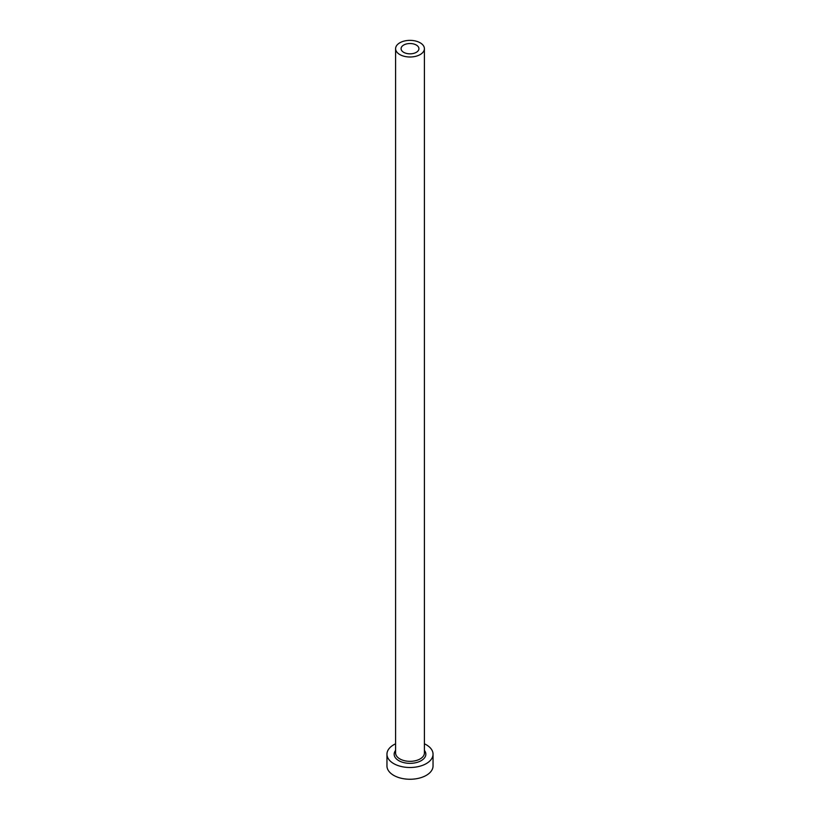 <?xml version="1.0" encoding="UTF-8"?>
<svg xmlns="http://www.w3.org/2000/svg" width="820" height="820" viewBox="0 0 820 820"><rect width="100%" height="100%" fill="white"/><g stroke="black" fill="none" stroke-linecap="round" stroke-linejoin="round"><path stroke-width="1.23" d="M416.314 45.038A8.928 5.156 0 0 0 406.587 43.921A8.928 5.156 0 0 0 401.072 48.677A8.928 5.156 0 0 0 403.686 52.326A8.928 5.156 0 0 0 413.413 53.443A8.928 5.156 0 0 0 418.928 48.677A8.928 5.156 0 0 0 416.314 45.038M399.822 54.561A14.401 8.313 0 0 0 415.514 56.365A14.401 8.313 0 0 0 424.401 48.677A14.401 8.313 0 0 0 420.178 42.804A14.401 8.313 0 0 0 404.485 41A14.401 8.313 0 0 0 395.599 48.677A14.401 8.313 0 0 0 399.822 54.561M395.599 743.812A23.042 13.304 0 0 0 386.958 754.195A23.042 13.304 0 0 0 393.702 763.604A23.042 13.304 0 0 0 418.815 766.485A23.042 13.304 0 0 0 433.042 754.195A23.042 13.304 0 0 0 426.297 744.785A23.042 13.304 0 0 0 424.401 743.812M386.958 754.195L386.958 765.952A23.042 13.304 0 0 0 393.702 775.361A23.042 13.304 0 0 0 418.815 778.241A23.042 13.304 0 0 0 433.042 765.952L433.042 754.195M424.401 750.382A15.836 9.143 180 0 1 419.04 761.708A15.836 9.143 180 0 1 398.797 760.663A15.836 9.143 180 0 1 395.599 750.382M395.599 48.677L395.599 753.016A14.401 8.313 0 0 0 399.822 758.9A14.401 8.313 0 0 0 415.514 760.704A14.401 8.313 0 0 0 424.401 753.016L424.401 48.677"/></g></svg>
